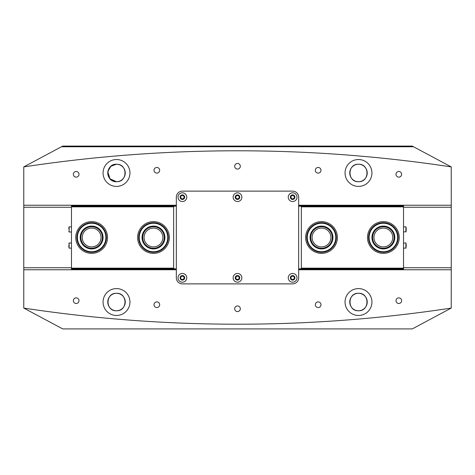 <?xml version="1.0" encoding="UTF-8"?>
<svg xmlns="http://www.w3.org/2000/svg" width="475" height="475" viewBox="0 0 475 475"><rect width="100%" height="100%" fill="white"/><g stroke="black" fill="none" stroke-linecap="round" stroke-linejoin="round"><path stroke-width="0.71" d="M76.178 297.861A2.82 2.82 0 0 0 73.358 300.687A2.82 2.82 0 0 0 76.178 303.507A2.82 2.82 0 0 0 79.004 300.687A2.82 2.82 0 0 0 76.178 297.861M156.839 301.892A2.82 2.82 0 0 0 154.019 304.718A2.82 2.82 0 0 0 156.839 307.539A2.82 2.82 0 0 0 159.665 304.718A2.82 2.82 0 0 0 156.839 301.892M237.5 305.93A2.82 2.82 0 0 0 234.68 308.75A2.82 2.82 0 0 0 237.5 311.57A2.82 2.82 0 0 0 240.32 308.75A2.82 2.82 0 0 0 237.5 305.93M318.161 301.892A2.82 2.82 0 0 0 315.335 304.718A2.82 2.82 0 0 0 318.161 307.539A2.82 2.82 0 0 0 320.981 304.718A2.82 2.82 0 0 0 318.161 301.892M398.822 297.861A2.82 2.82 0 0 0 395.996 300.687A2.82 2.82 0 0 0 398.822 303.507A2.82 2.82 0 0 0 401.642 300.687A2.82 2.82 0 0 0 398.822 297.861M76.178 171.493A2.82 2.82 0 0 0 73.358 174.313A2.82 2.82 0 0 0 76.178 177.139A2.82 2.82 0 0 0 79.004 174.313A2.82 2.82 0 0 0 76.178 171.493M156.839 167.461A2.82 2.82 0 0 0 154.019 170.282A2.82 2.82 0 0 0 156.839 173.108A2.82 2.82 0 0 0 159.665 170.282A2.82 2.82 0 0 0 156.839 167.461M237.5 163.43A2.82 2.82 0 0 0 234.68 166.25A2.82 2.82 0 0 0 237.5 169.07A2.82 2.82 0 0 0 240.32 166.25A2.82 2.82 0 0 0 237.5 163.43M318.161 167.461A2.82 2.82 0 0 0 315.335 170.282A2.82 2.82 0 0 0 318.161 173.108A2.82 2.82 0 0 0 320.981 170.282A2.82 2.82 0 0 0 318.161 167.461M398.822 171.493A2.82 2.82 0 0 0 395.996 174.313A2.82 2.82 0 0 0 398.822 177.139A2.82 2.82 0 0 0 401.642 174.313A2.82 2.82 0 0 0 398.822 171.493M182.382 195.492A1.68 1.68 0 0 0 180.702 197.172A1.68 1.68 0 0 0 182.382 198.853A1.68 1.68 0 0 0 184.062 197.172A1.68 1.68 0 0 0 182.382 195.492M292.618 195.492A1.68 1.68 0 0 0 290.938 197.172A1.68 1.68 0 0 0 292.618 198.853A1.68 1.68 0 0 0 294.298 197.172A1.68 1.68 0 0 0 292.618 195.492M292.618 276.147A1.68 1.68 0 0 0 290.938 277.827A1.68 1.68 0 0 0 292.618 279.508A1.68 1.68 0 0 0 294.298 277.827A1.68 1.68 0 0 0 292.618 276.147M182.382 276.147A1.68 1.68 0 0 0 180.702 277.827A1.68 1.68 0 0 0 182.382 279.508A1.68 1.68 0 0 0 184.062 277.827A1.68 1.68 0 0 0 182.382 276.147M237.5 195.492A1.68 1.68 0 0 0 235.82 197.172A1.68 1.68 0 0 0 237.5 198.853A1.68 1.68 0 0 0 239.18 197.172A1.68 1.68 0 0 0 237.5 195.492M237.5 276.147A1.68 1.68 0 0 0 235.82 277.827A1.68 1.68 0 0 0 237.5 279.508A1.68 1.68 0 0 0 239.18 277.827A1.68 1.68 0 0 0 237.5 276.147M358.488 293.289C347.213 292.748 347.207 311.297 358.488 310.769C369.776 311.309 369.758 292.743 358.488 293.289A8.74 8.74 0 0 0 349.754 302.029A8.74 8.74 0 0 0 358.488 310.769C347.207 311.309 347.225 292.743 358.488 293.289C369.764 292.748 369.776 311.297 358.488 310.769A8.74 8.74 0 0 0 367.228 302.029A8.74 8.74 0 0 0 358.488 293.289M116.512 293.289C105.236 292.748 105.224 311.297 116.512 310.769C127.793 311.309 127.775 292.743 116.512 293.289A8.74 8.74 0 0 0 107.772 302.029A8.74 8.74 0 0 0 116.512 310.769C105.224 311.309 105.242 292.743 116.512 293.289C127.787 292.748 127.793 311.297 116.512 310.769A8.74 8.74 0 0 0 125.246 302.029A8.74 8.74 0 0 0 116.512 293.289M116.512 159.529A13.443 13.443 0 0 0 103.063 172.971A13.443 13.443 0 0 0 116.512 186.414A13.443 13.443 0 0 0 129.954 172.971A13.443 13.443 0 0 0 116.512 159.529M107.819 172.075L110.01 178.808L116.512 181.711C127.817 182.198 127.805 163.744 116.512 164.231A8.74 8.74 0 0 0 107.772 172.971A8.74 8.74 0 0 0 116.512 181.711C105.201 182.198 105.212 163.744 116.512 164.231L110.895 166.28L107.956 171.196M358.488 159.529A13.443 13.443 0 0 0 345.046 172.971A13.443 13.443 0 0 0 358.488 186.414A13.443 13.443 0 0 0 371.937 172.971A13.443 13.443 0 0 0 358.488 159.529M358.488 164.231A8.74 8.74 0 0 0 349.754 172.971A8.74 8.74 0 0 0 358.488 181.711C347.183 182.198 347.195 163.744 358.488 164.231C347.189 163.762 347.178 182.186 358.488 181.711C369.799 182.198 369.787 163.744 358.488 164.231C369.793 163.762 369.805 182.186 358.488 181.711A8.74 8.74 0 0 0 367.228 172.971A8.74 8.74 0 0 0 358.488 164.231M116.512 288.586A13.443 13.443 0 0 0 103.063 302.029A13.443 13.443 0 0 0 116.512 315.471A13.443 13.443 0 0 0 129.954 302.029A13.443 13.443 0 0 0 116.512 288.586M358.488 288.586A13.443 13.443 0 0 0 345.046 302.029A13.443 13.443 0 0 0 358.488 315.471A13.443 13.443 0 0 0 371.937 302.029A13.443 13.443 0 0 0 358.488 288.586M23.774 308.091L62.736 328.914L412.264 328.914L451.226 308.091A1425 1425 0 0 1 23.774 308.091L23.774 166.909A1425 1425 0 0 1 451.226 166.909L413.523 146.757L61.477 146.757L23.774 166.909M451.226 308.091L451.25 269.764L298.668 269.764M298.668 205.236L451.25 205.236L451.226 166.909M451.25 205.236L451.25 269.764M413.523 146.757L412.264 146.086L62.736 146.086L61.477 146.757M116.512 164.231C127.811 163.762 127.823 182.186 116.512 181.711A8.74 8.74 0 0 0 125.246 172.971A8.74 8.74 0 0 0 116.512 164.231M23.75 205.236L176.332 205.236M176.332 269.764L23.75 269.764M373.95 237.5A9.411 9.411 0 0 0 383.361 246.911A9.411 9.411 0 0 0 392.772 237.5A9.411 9.411 0 0 0 383.361 228.089A9.411 9.411 0 0 0 373.95 237.5M312.111 237.5A9.411 9.411 0 0 0 321.522 246.911A9.411 9.411 0 0 0 330.933 237.5A9.411 9.411 0 0 0 321.522 228.089A9.411 9.411 0 0 0 312.111 237.5M337.387 237.5A15.865 15.865 0 0 1 321.522 253.365A15.865 15.865 0 0 1 305.657 237.5A15.865 15.865 0 0 1 321.522 221.635A15.865 15.865 0 0 1 337.387 237.5M399.226 237.5A15.865 15.865 0 0 1 383.361 253.365A15.865 15.865 0 0 1 367.496 237.5A15.865 15.865 0 0 1 383.361 221.635A15.865 15.865 0 0 1 399.226 237.5M403.524 205.236L403.524 269.764M403.524 206.851L301.358 206.851L301.762 206.18L403.121 206.18L403.524 206.578M403.524 268.423L403.121 268.82L301.762 268.82L301.358 268.423L301.358 206.851M301.358 268.149L403.524 268.149M298.668 269.497L403.524 269.497M403.524 205.503L298.668 205.503M301.762 206.18L298.668 206.18M301.762 268.82L298.668 268.82M178.012 277.827A4.37 4.37 0 0 0 182.382 282.197A4.37 4.37 0 0 0 186.752 277.827A4.37 4.37 0 0 0 182.382 273.463A4.37 4.37 0 0 0 178.012 277.827M180.096 277.827A2.286 2.286 0 0 0 182.382 280.113A2.286 2.286 0 0 0 184.668 277.827A2.286 2.286 0 0 0 182.382 275.548A2.286 2.286 0 0 0 180.096 277.827M288.248 277.827A4.37 4.37 0 0 0 292.618 282.197A4.37 4.37 0 0 0 296.988 277.827A4.37 4.37 0 0 0 292.618 273.463A4.37 4.37 0 0 0 288.248 277.827M290.332 277.827A2.286 2.286 0 0 0 292.618 280.113A2.286 2.286 0 0 0 294.904 277.827A2.286 2.286 0 0 0 292.618 275.548A2.286 2.286 0 0 0 290.332 277.827M233.13 277.827A4.37 4.37 0 0 0 237.5 282.197A4.37 4.37 0 0 0 241.87 277.827A4.37 4.37 0 0 0 237.5 273.463A4.37 4.37 0 0 0 233.13 277.827M235.214 277.827A2.286 2.286 0 0 0 237.5 280.113A2.286 2.286 0 0 0 239.786 277.827A2.286 2.286 0 0 0 237.5 275.548A2.286 2.286 0 0 0 235.214 277.827M178.012 197.172A4.37 4.37 0 0 0 182.382 201.537A4.37 4.37 0 0 0 186.752 197.172A4.37 4.37 0 0 0 182.382 192.803A4.37 4.37 0 0 0 178.012 197.172M180.096 197.172A2.286 2.286 0 0 0 182.382 199.453A2.286 2.286 0 0 0 184.668 197.172A2.286 2.286 0 0 0 182.382 194.887A2.286 2.286 0 0 0 180.096 197.172M288.248 197.172A4.37 4.37 0 0 0 292.618 201.537A4.37 4.37 0 0 0 296.988 197.172A4.37 4.37 0 0 0 292.618 192.803A4.37 4.37 0 0 0 288.248 197.172M290.332 197.172A2.286 2.286 0 0 0 292.618 199.453A2.286 2.286 0 0 0 294.904 197.172A2.286 2.286 0 0 0 292.618 194.887A2.286 2.286 0 0 0 290.332 197.172M233.13 197.172A4.37 4.37 0 0 0 237.5 201.537A4.37 4.37 0 0 0 241.87 197.172A4.37 4.37 0 0 0 237.5 192.803A4.37 4.37 0 0 0 233.13 197.172M235.214 197.172A2.286 2.286 0 0 0 237.5 199.453A2.286 2.286 0 0 0 239.786 197.172A2.286 2.286 0 0 0 237.5 194.887A2.286 2.286 0 0 0 235.214 197.172M176.332 277.827A6.05 6.05 0 0 0 182.382 283.878L292.618 283.878A6.05 6.05 0 0 0 298.668 277.827L298.668 197.172A6.05 6.05 0 0 0 292.618 191.122L182.382 191.122A6.05 6.05 0 0 0 176.332 197.172L176.332 277.827M373.766 243.705A11.43 11.43 0 0 1 377.162 227.905A11.43 11.43 0 0 1 392.956 231.295A11.43 11.43 0 0 1 389.565 247.095A11.43 11.43 0 0 1 373.766 243.705M392.392 231.663A10.753 10.753 0 0 0 377.524 228.469A10.753 10.753 0 0 0 374.33 243.337A10.753 10.753 0 0 0 389.197 246.531A10.753 10.753 0 0 0 392.392 231.663M371.391 245.237A14.25 14.25 0 0 0 391.097 249.47A14.25 14.25 0 0 0 395.331 229.763A14.25 14.25 0 0 0 375.624 225.53A14.25 14.25 0 0 0 371.391 245.237M395.782 229.473A14.79 14.79 0 0 1 391.388 249.921A14.79 14.79 0 0 1 370.939 245.527A14.79 14.79 0 0 1 375.333 225.079A14.79 14.79 0 0 1 395.782 229.473M82.727 244.655A11.43 11.43 0 0 1 84.485 228.588A11.43 11.43 0 0 1 100.552 230.345A11.43 11.43 0 0 1 98.794 246.412A11.43 11.43 0 0 1 82.727 244.655M100.023 230.767A10.753 10.753 0 0 0 84.906 229.116A10.753 10.753 0 0 0 83.256 244.233A10.753 10.753 0 0 0 98.373 245.884A10.753 10.753 0 0 0 100.023 230.767M80.53 246.424A14.25 14.25 0 0 0 100.563 248.609A14.25 14.25 0 0 0 102.748 228.576A14.25 14.25 0 0 0 82.715 226.391A14.25 14.25 0 0 0 80.53 246.424M103.17 228.243A14.79 14.79 0 0 1 100.896 249.031A14.79 14.79 0 0 1 80.109 246.757A14.79 14.79 0 0 1 82.383 225.969A14.79 14.79 0 0 1 103.17 228.243M143.153 242.393A11.43 11.43 0 0 1 148.586 227.175A11.43 11.43 0 0 1 163.804 232.607A11.43 11.43 0 0 1 158.371 247.825A11.43 11.43 0 0 1 143.153 242.393M163.198 232.893A10.753 10.753 0 0 0 148.871 227.78A10.753 10.753 0 0 0 143.759 242.107A10.753 10.753 0 0 0 158.086 247.22A10.753 10.753 0 0 0 163.198 232.893M140.6 243.604A14.25 14.25 0 0 0 159.582 250.378A14.25 14.25 0 0 0 166.357 231.396A14.25 14.25 0 0 0 147.375 224.622A14.25 14.25 0 0 0 140.6 243.604M166.844 231.165A14.79 14.79 0 0 1 159.814 250.859A14.79 14.79 0 0 1 140.119 243.835A14.79 14.79 0 0 1 147.143 224.141A14.79 14.79 0 0 1 166.844 231.165M313.654 245.789A11.43 11.43 0 0 1 313.233 229.633A11.43 11.43 0 0 1 329.389 229.211A11.43 11.43 0 0 1 329.81 245.367A11.43 11.43 0 0 1 313.654 245.789M328.926 229.698A10.753 10.753 0 0 0 313.72 230.096A10.753 10.753 0 0 0 314.117 245.302A10.753 10.753 0 0 0 329.323 244.904A10.753 10.753 0 0 0 328.926 229.698M311.713 247.837A14.25 14.25 0 0 0 331.859 247.309A14.25 14.25 0 0 0 331.33 227.163A14.25 14.25 0 0 0 311.184 227.691A14.25 14.25 0 0 0 311.713 247.837M331.704 226.777A14.79 14.79 0 0 1 332.245 247.683A14.79 14.79 0 0 1 311.339 248.223A14.79 14.79 0 0 1 310.798 227.317A14.79 14.79 0 0 1 331.704 226.777M406.214 228.285L406.214 230.583M406.214 244.548L406.214 246.584M68.786 246.578L68.786 245.557M68.786 228.873L68.786 228.267M101.05 237.5A9.411 9.411 0 0 0 91.639 228.089A9.411 9.411 0 0 0 82.228 237.5A9.411 9.411 0 0 0 91.639 246.911A9.411 9.411 0 0 0 101.05 237.5M162.889 237.5A9.411 9.411 0 0 0 153.478 228.089A9.411 9.411 0 0 0 144.067 237.5A9.411 9.411 0 0 0 153.478 246.911A9.411 9.411 0 0 0 162.889 237.5M137.613 237.5A15.865 15.865 0 0 1 153.478 221.635A15.865 15.865 0 0 1 169.343 237.5A15.865 15.865 0 0 1 153.478 253.365A15.865 15.865 0 0 1 137.613 237.5M75.774 237.5A15.865 15.865 0 0 1 91.639 221.635A15.865 15.865 0 0 1 107.504 237.5A15.865 15.865 0 0 1 91.639 253.365A15.865 15.865 0 0 1 75.774 237.5M71.476 269.764L71.476 206.578L71.879 206.18L176.332 206.18M71.476 268.423L71.879 268.82L176.332 268.82M71.476 268.149L173.642 268.149L173.238 268.82M173.238 206.18L173.642 206.578L173.642 268.149M173.642 206.851L71.476 206.851M176.332 205.503L71.476 205.503L71.476 206.578M71.476 269.497L176.332 269.497M451.25 207.254L403.524 207.254M71.476 207.254L23.75 207.254M23.75 267.746L71.476 267.746M403.524 267.746L451.25 267.746M405.876 231.96L405.876 226.878L406.214 227.216M403.524 248.122L405.876 248.122L405.876 243.01L406.214 243.348M71.476 243.01L69.124 243.01L69.124 248.122L68.786 247.784M71.476 226.878L69.124 226.878L69.124 231.99L68.786 231.652M403.524 226.878L405.876 226.878M403.524 231.99L406.214 231.652M403.524 243.01L405.876 243.01M405.876 248.122L406.214 247.784M69.124 243.01L68.786 243.348M71.476 248.122L69.124 248.122M71.476 231.99L69.124 231.99M69.124 226.878L68.786 227.216"/></g></svg>
